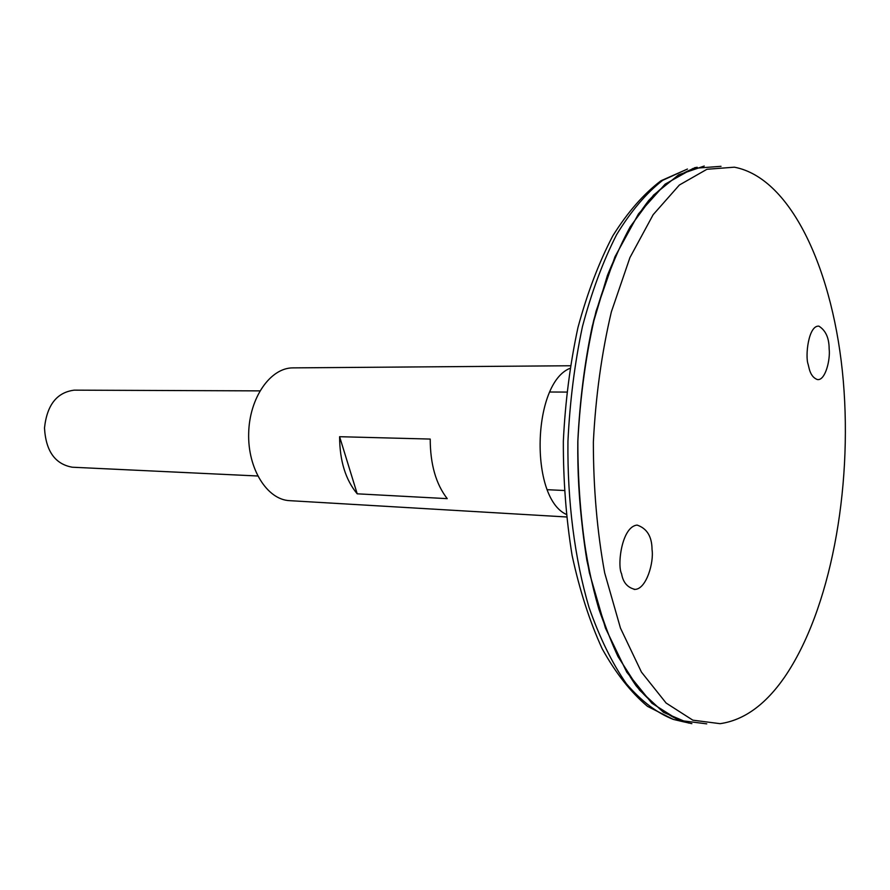 <?xml version="1.0" encoding="UTF-8"?>
<svg xmlns="http://www.w3.org/2000/svg" width="890" height="890" viewBox="0 0 890 890"><rect width="100%" height="100%" fill="white"/><g stroke="black" fill="none" stroke-linecap="round" stroke-linejoin="round"><path stroke-width="1.33" d="M570.279 365.757L293.01 367.882C270.493 367.648 249.434 397.641 248.677 433.174C247.62 468.707 267.111 499.735 289.606 500.658L566.407 516.968M569.867 368.382C532.354 383.49 529.439 497.321 566.129 514.331M339.602 436.701L430.215 439.07C430.271 464.246 435.944 484.104 447.236 498.645L357.202 493.817C345.565 479.832 339.702 460.798 339.602 436.701L357.202 493.817M694.523 167.754L697.215 167.264C680.627 172.782 664.418 183.907 648.587 200.639C633.291 220.575 619.562 245.54 607.381 275.533L592.34 325.907C584.574 362.831 579.735 401.39 577.81 441.607C577.12 501.971 584.552 560.144 598.837 608.982C609.472 639.554 621.91 665.186 636.161 685.879C651.113 703.389 666.732 715.337 683.019 721.701L691.864 723.637M704.235 166.03L678.636 174.796L653.549 195.11L630.187 226.85C615.813 253.394 603.643 284.611 593.674 320.489C585.297 358.425 580.024 398.219 577.877 439.894C577.654 481.657 580.658 521.785 586.866 560.299C594.787 596.912 605.178 629.019 618.027 656.642L639.565 690.139L663.484 712.334L688.571 723.036M721.022 166.319L693.154 168.399L665.153 184.141L638.519 213.834L614.957 256.798L596.089 311.189C586.276 352.262 580.191 395.739 577.844 441.607C577.844 487.542 581.693 531.263 589.391 572.782L605.445 628.073L626.783 672.184L651.858 703.2L679.026 720.355L706.749 723.859M784.49 677.279C830.437 610.284 852.542 489.834 843.308 381.031C834.019 272.607 791.978 178.122 734.372 167.186L706.949 169.278L679.37 185.02L653.16 214.679L629.942 257.566L611.363 311.856C601.696 352.852 595.699 396.228 593.363 442.007C593.352 487.842 597.123 531.464 604.677 572.893L620.452 628.073L641.445 672.095L666.109 703.044L692.843 720.177L720.121 723.67C743.94 720.232 765.389 704.758 784.49 677.279M621.598 573.827C617.015 565.428 621.732 526.435 637.151 525.1C646.986 528.449 651.947 536.581 652.036 549.53C654.05 562.324 646.407 589.102 634.993 589.402C627.495 587.611 623.033 582.416 621.598 573.827M808.142 364.333L809.199 368.727C810.634 374.434 813.349 378.039 817.376 379.552C825.252 380.998 830.515 359.749 829.146 348.802C829.102 337.944 825.686 330.401 818.889 326.152C808.32 325.106 805.083 356.623 808.142 364.333M259.891 390.877L74.271 390.154C56.904 392.334 46.981 404.939 44.5 427.945C45.802 451.063 55.069 464.146 72.301 467.217L257.711 475.994M683.019 721.701L673.374 719.42L647.508 706.36C630.91 692.431 615.802 673.252 602.196 648.81C589.725 621.609 579.69 590.504 572.114 555.482C566.151 518.826 563.225 480.734 563.337 441.229C565.25 401.779 570.123 363.888 577.944 327.576C587.311 292.999 598.914 262.45 612.765 235.917C627.617 212.209 643.681 193.82 660.959 180.77L687.458 169.044L662.727 180.303C646.396 192.974 631.021 211.086 616.625 234.637C603.109 261.115 591.716 291.764 582.449 326.586C574.695 363.209 569.856 401.468 567.942 441.351C567.264 501.237 574.718 558.942 589.024 607.403C599.671 637.752 612.142 663.206 626.415 683.776C641.39 701.187 657.043 713.068 673.374 719.42L680.349 721.067M547.394 489.7L564.171 490.501M549.898 392.012L566.696 392.078M634.993 589.402L634.103 589.402"/></g></svg>
